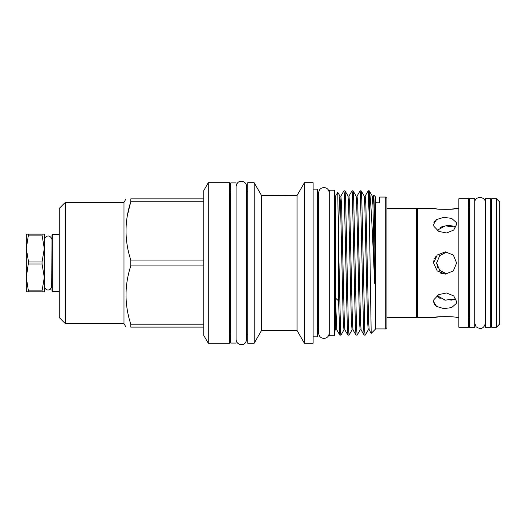 <?xml version="1.0" encoding="UTF-8"?>
<svg xmlns="http://www.w3.org/2000/svg" width="526" height="526" viewBox="0 0 526 526"><rect width="100%" height="100%" fill="white"/><g stroke="black" fill="none" stroke-linecap="round" stroke-linejoin="round"><path stroke-width="0.79" d="M485.419 262.987L485.419 198.769L490.679 198.769L490.679 327.205L485.419 327.205L485.419 262.987M236.042 182.89L236.042 343.077L230.782 343.077L230.782 182.89L236.042 182.89M51.989 239.054L51.712 286.92L50.233 289.379C48.109 290.543 46.354 290.128 44.973 288.149L44.572 286.92L44.302 239.054M51.989 235.234L52.797 234.425L52.797 291.542L51.989 290.733L51.989 235.234M59.267 291.542L52.797 291.542M59.267 234.425L52.797 234.425M496.465 262.987L496.465 198.769L491.613 198.769L491.613 327.205L496.465 327.205L496.465 262.987M496.465 327.205L499.7 323.963L499.7 202.004L496.465 198.769M474.741 198.769L474.741 327.205L469.481 327.205L469.481 198.769L474.741 198.769M446.962 251.967L439.729 255.577L436.633 262.987L439.736 270.403L446.962 274.007M416.98 209.184L416.513 208.375L416.513 317.599L416.98 316.784L416.98 209.184L417.447 208.375L417.447 317.599L433.575 317.599L439.854 316.711L451.538 316.79M468.554 262.987L468.554 198.769L458.843 198.769L458.843 327.205L468.554 327.205L468.554 262.987M437.152 208.953L433.575 208.375C433.246 209.604 457.252 209.65 456.607 208.375L450.867 209.256L439.46 209.223M433.799 222.892L434.529 221.433M435.64 220.223L436.567 219.539M433.963 226.39L433.575 224.372L433.963 226.39L438.789 231.414L446.607 232.992L453.754 230.026L456.607 224.372L456.259 222.452L451.624 218.362L443.786 217.376L436.626 219.5L433.575 224.372M433.575 262.987L437.191 270.936L445.397 274.112L453.333 270.91L456.607 262.987L453.34 255.071L445.397 251.862L437.191 255.038L433.575 262.987L433.818 260.771M434.522 258.667L435.653 256.747M454.622 226.535L455.97 227.107L445.147 225.858L437.113 230.342M437.875 307.158L434.522 304.534L433.575 301.602L436.626 306.474L443.793 308.598L451.63 307.611L456.259 303.522L456.607 301.602L453.754 295.947L446.594 292.975L438.776 294.567L433.963 299.577L433.582 301.306M458.843 317.599L456.607 317.599C457.258 316.323 433.24 316.369 433.575 317.599M454.622 299.432L450.894 300.247M446.068 300.234L443.97 299.899M440.196 298.584L437.599 296.44M442.984 273.868L440.183 272.935M437.593 267.307L436.633 262.987M338.566 300.872L338.566 243.314L337.751 192.292L335.752 195.718L335.752 330.091L336.837 329.907L339.829 335.095L338.566 300.872L335.752 298.314M374.65 229.921L374.216 204.68L373.789 195.159L373.243 196.06L373.966 204.995L374.65 229.921L374.933 262.987L374.65 283.323L373.736 262.987C372.296 229.625 370.784 197.94 369.469 191.806L369.469 223.662L368.193 190.839L365.156 196.06L365.872 204.995L368.568 320.978L369.199 329.907L371.192 333.366L369.469 223.662M385.709 197.053L385.709 328.921L386.919 327.711L386.919 198.263L385.709 197.053L379.64 197.053L379.64 202.839L375.676 202.839L375.676 328.921L371.192 333.366M375.676 202.839L375.597 196.967L373.789 195.159M338.566 243.314L340.578 332.59L340.933 335.134L343.971 329.907L344.925 329.907L347.923 335.095L347.292 325.462L344.274 193.384L343.919 190.839L340.881 196.06L341.604 204.995L344.3 320.978L344.925 329.907M343.919 190.839L345.023 190.879L345.654 200.505L348.35 325.462L349.021 335.134L352.058 329.907L353.018 329.907L356.01 335.095L355.379 325.462L352.367 193.384L352.012 190.839L348.975 196.06L349.691 204.995L352.387 320.978L353.018 329.907M352.012 190.839L353.11 190.879L353.742 200.505L356.437 325.462L357.115 335.134L360.152 329.907L361.106 329.907L364.104 335.095L363.473 325.462L360.455 193.384L360.1 190.839L357.062 196.06L357.785 204.995L360.481 320.978L361.106 329.907M360.1 190.839L361.204 190.879L361.829 200.505L364.847 332.59L365.202 335.134L368.239 329.907L369.199 329.907M340.933 335.134L339.829 335.095M349.021 335.134L347.923 335.095M357.115 335.134L356.01 335.095M365.202 335.134L364.104 335.095M329.276 262.987L329.276 190.175L334.536 190.175L334.536 335.798L329.276 335.798L329.276 262.987M208.276 182.752L208.276 343.222L229.566 343.222L229.566 182.752L208.276 182.752L203.759 190.576L203.759 265.906L130.764 265.906C124.458 285.276 124.458 304.705 130.764 324.18L203.759 324.18L203.759 327.1L130.764 327.1C124.458 327.1 124.458 327.1 130.764 327.1L130.764 324.18M123.991 202.313L123.991 323.661L65.336 323.661L65.336 202.313L123.991 202.313L125.977 198.874M130.764 265.906L130.764 260.068L203.759 260.068M127.345 215.68L130.764 201.787C124.458 221.163 124.458 240.586 130.764 260.068M203.759 201.787L130.764 201.787L130.764 198.874C124.458 198.874 124.458 198.874 130.764 198.874L203.759 198.874M65.336 202.313L59.267 208.375L59.267 317.599L65.336 323.661M313.101 189.123L317.546 189.123L317.546 336.85L313.101 336.85M304.403 182.752L304.403 343.222L313.101 343.222L313.101 182.752L304.403 182.752L297.032 195.521L297.032 330.459L304.403 343.222M261.527 195.514L254.163 182.752L254.163 343.222L261.527 330.459L261.527 195.514L297.118 195.363M254.163 182.752L247.772 182.752L247.772 343.222L254.163 343.222M203.759 327.1L203.759 335.397L208.276 343.222M203.759 265.906L203.759 324.18M368.193 190.839L369.245 190.839L369.469 191.806M440.255 227.357L443.951 226.075M446.068 225.739L450.499 225.687M450.526 225.693L452.643 225.996M437.113 295.632L445.167 300.122L455.97 298.867M28.555 291.851L26.3 277.419L26.3 291.851L44.302 291.851L44.302 234.123L26.3 234.123L26.3 248.555L28.555 234.123M28.555 235.122L42.047 235.122L44.302 248.555L42.047 261.987L28.555 261.987L26.3 248.555L26.3 277.419L28.555 261.987M42.047 235.122L42.047 234.123M28.555 263.986L42.047 263.986L44.302 277.419L42.047 290.852L28.555 290.852M42.047 263.986L42.047 261.987M42.047 291.851L42.047 290.852M338.461 232.571L339.546 198.092L339.928 196.06L340.552 204.995L343.248 320.978L343.971 329.907M345.023 190.879L348.015 196.06L348.639 204.995L351.342 320.978L352.058 329.907M353.11 190.879L356.102 196.06L356.733 204.995L359.429 320.978L360.152 329.907M361.204 190.879L364.196 196.06L364.82 204.995L367.516 320.978L368.239 329.907M369.291 190.879L372.283 196.06L372.914 204.995L374.65 283.323M335.752 305.33L336.837 329.907M323.937 338.428C320.722 338.113 318.953 336.351 318.638 333.129L318.638 192.845C318.953 189.623 320.722 187.861 323.937 187.545C327.159 187.861 328.928 189.623 329.237 192.845L329.237 333.129C328.928 336.351 327.159 338.113 323.937 338.428M329.276 198.223L329.237 192.845M329.276 327.751L329.237 333.129M485.38 262.987L485.38 202.674C485.537 195.896 474.373 195.757 474.781 202.674L474.781 323.299L476.083 326.777C480.764 329.835 483.861 328.678 485.38 323.299L485.38 262.987M491.613 207.869L490.679 207.869M458.843 208.375L456.607 208.375M433.575 208.375L417.447 208.375M416.513 208.375L386.919 208.375M334.536 198.223L335.752 198.223M229.566 191.852L230.782 191.852M246.681 186.579L246.681 186.572C246.24 182.93 244.149 181.187 240.415 181.365C238.245 181.496 236.799 183.232 236.082 186.572L236.082 339.401C236.43 342.913 238.462 344.661 242.184 344.635C244.498 344.491 245.99 342.748 246.681 339.401L246.681 186.572M317.546 198.223L318.638 198.223M246.681 191.852L247.772 191.852M469.481 207.869L468.554 207.869M469.481 318.099L468.554 318.099M246.681 334.122L247.772 334.122M261.527 330.459L297.032 330.459M317.546 327.751L318.638 327.751M123.991 323.661L125.977 327.1M229.566 334.122L230.782 334.122M375.676 328.921L385.709 328.921M337.751 192.292L339.928 196.06L340.881 196.06M348.015 196.06L348.975 196.06M356.102 196.06L357.062 196.06M364.196 196.06L365.156 196.06M372.283 196.06L373.243 196.06M334.536 327.751L335.752 327.751M416.513 317.599L386.919 317.599M416.98 316.784L417.447 317.599M491.613 318.099L490.679 318.099M51.712 239.054L51.528 238.298C49.668 235.438 47.531 235.201 45.098 237.601L44.572 239.054"/></g></svg>
